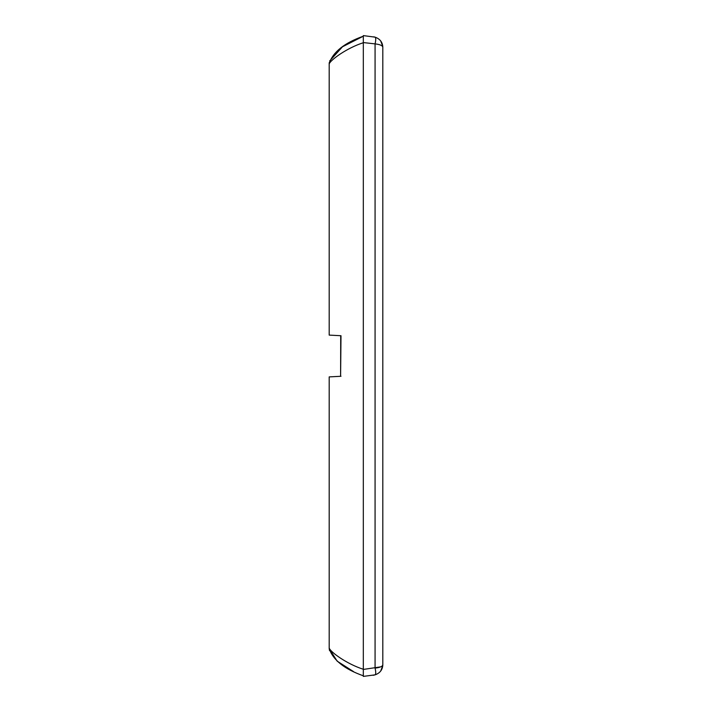 <?xml version="1.0" encoding="UTF-8"?>
<svg xmlns="http://www.w3.org/2000/svg" width="712" height="712" viewBox="0 0 712 712"><rect width="100%" height="100%" fill="white"/><g stroke="black" fill="none" stroke-linecap="round" stroke-linejoin="round"><path stroke-width="1.07" d="M329.184 648.552L329.522 650.599L329.184 648.552C333.056 660.024 344.43 669.111 363.316 675.795L363.316 676.4L375.073 674.842C380.003 673.125 382.584 669.761 382.816 664.75L382.816 47.25C382.584 42.239 380.003 38.875 375.073 37.157L363.316 35.6L363.316 39.552M340.71 335.708L340.603 376.301L329.184 376.897L329.184 648.071C330.502 652.085 346.984 664.082 363.316 669.262L363.316 675.795M329.184 648.596L337.15 661.145L353.57 671.621M363.316 672.609L363.316 669.769M340.603 335.699L329.184 335.103L329.184 63.457C333.056 51.976 344.43 42.889 363.316 36.205L363.316 42.738C346.984 47.918 330.502 59.915 329.184 63.929L329.184 63.448M329.184 63.404L329.3 62.469M329.638 60.992L342.481 46.778L363.316 36.205M329.184 335.103L340.995 335.726L340.603 376.301M329.184 376.897L340.995 376.274M382.816 47.25L382.593 45.105L382.816 47.25C382.584 45.577 380.003 44.456 375.073 43.886C375.954 39.997 375.954 37.754 375.073 37.157C375.954 37.754 375.954 39.997 375.073 43.886L363.316 42.569L363.316 35.6M380.671 666.868L363.316 669.431L363.316 42.569M375.073 43.886L375.073 668.114C375.954 672.003 375.954 674.246 375.073 674.842C375.954 674.246 375.954 672.003 375.073 668.114C380.003 667.544 382.584 666.423 382.816 664.75L382.593 666.904M363.316 669.431L363.316 676.4M375.073 674.842L373.186 675.305M382.789 665.542L380.68 671.087M382.789 46.449L380.68 40.913M375.073 37.157L373.747 36.819M382.593 666.895L382.816 664.75"/></g></svg>
